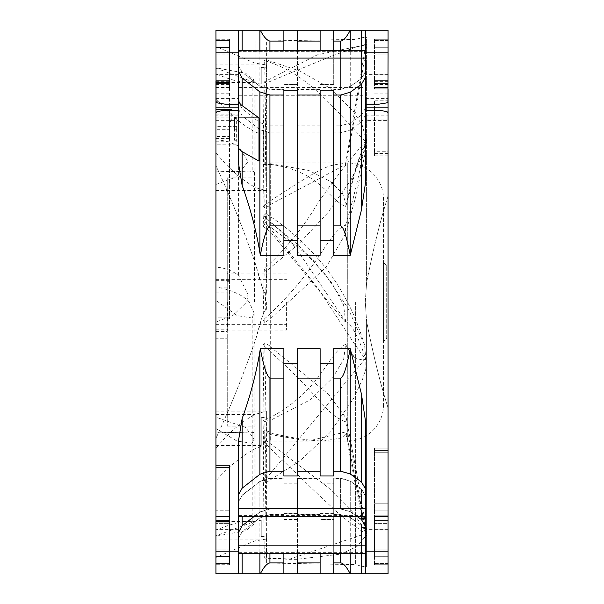 <?xml version="1.0" encoding="UTF-8"?>
<svg xmlns="http://www.w3.org/2000/svg" width="604" height="604" viewBox="0 0 604 604"><rect width="100%" height="100%" fill="white"/><g stroke="black" fill="none" stroke-linecap="round" stroke-linejoin="round"><path stroke-width="0.45" stroke-dasharray="3.02 2.27" d="M215.93 286.885L215.93 417.175L245.79 427.564L254.058 439.168L252.17 443.283L252.17 318.029L254.065 313.023L249.165 302C242.967 295.114 231.891 290.071 215.93 286.885L215.93 171.083L252.17 172.065L254.058 171.551L249.165 171.083L215.93 171.959L215.93 267.217C223.79 267.572 231.34 270.26 238.58 275.281L247.987 294.578L246.719 302L233.031 315.431L215.93 322.098L215.93 432.917L252.17 431.936L254.065 432.449L249.158 432.917L215.93 432.041L215.93 536.186L245.798 530.727L254.065 523.97L252.17 521.373C244.31 520.437 232.23 523.374 215.93 530.184L215.93 519.901L261.23 519.901L261.23 536.541L266.621 536.193M218.55 171.083L215.93 171.083L215.93 46.991L215.93 54.149L215.93 46.991L215.93 52.85L238.58 52.85L238.58 30.2L215.93 30.2L215.93 475.642M252.17 521.373L252.17 431.936M215.93 539.032L215.93 536.141M215.93 557.469L215.93 539.093L266.205 539.093L254.699 540.95L215.93 557.469L215.93 562.928L215.93 480.882C227.436 467.624 240.249 457.047 254.352 449.157L261.23 446.235L261.23 417.817L266.621 417.205L266.621 562.928L215.93 562.928L266.621 562.928L266.621 539.123L266.205 539.093M266.621 536.133L266.621 539.032M261.23 536.541L266.205 536.193M261.23 536.141L261.23 519.901M215.93 432.917L218.535 432.917M252.17 318.029L237.176 315.582L215.93 300.414L215.93 432.041M254.435 302L254.435 171.083L254.435 302M215.93 448.417L215.93 411.113L266.205 411.113L254.699 414.533C240.422 422.558 227.504 433.853 215.93 448.417L215.93 152.585L215.93 190.539L215.93 184.439L236.67 176.866L247.987 161.6L238.58 146.16L238.58 275.281M215.93 205.005L215.93 254.79M215.93 316.79L215.93 322.098M215.93 190.539L266.205 190.539L255.915 187.776C241.23 179.562 227.897 167.837 215.93 152.585M238.58 146.16C230.199 141.97 222.649 139.901 215.93 139.962L215.93 135.07L266.621 135.062L266.621 190.539L266.205 190.539M215.93 100.755L215.93 535.884L254.352 521.546L261.23 520.218M238.58 115.855L215.93 115.855L215.93 117.093L215.93 114.118L215.93 162.099L229.52 162.099L229.52 318.769L229.52 141.208L215.93 141.208L215.93 144.175L215.93 113.665A2.265 2.265 0 0 1 217.833 111.43L224.99 110.268L238.58 110.268L238.58 120.385L238.58 110.268M227.255 287.889L227.255 426.122L227.255 177.878L227.255 287.889L215.93 287.889L215.93 162.099M215.93 287.889L215.93 338.24L215.93 317.145L229.52 317.145M215.93 141.208L215.93 317.145M215.93 465.45L229.52 465.45L229.52 557.009L215.93 557.009L229.52 557.009L229.52 549.851L215.93 549.851L229.52 549.851L229.52 520.572L229.52 523.389L215.93 523.389L215.93 549.851L215.93 510.206L215.93 523.389L229.52 523.389L229.52 465.45L229.52 557.009L229.52 465.45L215.93 465.45L215.93 573.8L238.58 573.8L238.58 440.225L238.58 573.8L238.58 440.225L242.113 418.685C250.403 395.65 256.322 373.212 259.879 351.377L260.324 348.689L283.88 348.689L283.88 378.104L269.935 378.104C267.021 376.813 263.82 367.006 260.324 348.689M215.93 302L215.93 324.65L215.93 302M215.93 300.414L215.93 338.24L227.255 338.24L215.93 338.24M252.17 443.283L236.949 441.056L215.93 428.553L215.93 480.882M215.93 519.901L215.93 535.884M215.93 539.825L215.93 550.018L215.93 539.825M215.93 64.175L215.93 74.368L215.93 64.175M215.93 411.082L215.93 417.153M215.93 135.07L215.93 41.072L215.93 64.907L266.205 64.907L254.699 63.05L215.93 46.531M215.93 64.968L215.93 67.859M254.058 171.551L254.065 80.022L245.669 73.227L215.93 67.822L215.93 81.125M215.93 111.778L215.93 166.327M215.93 267.217L215.93 139.962M215.93 39.26L215.93 81.17L215.93 39.26L229.52 39.26L229.52 82.401L229.52 39.26L229.52 82.401L229.52 39.26L215.93 39.26M215.93 74.201L215.93 44.922L215.93 82.401L215.93 74.201L229.52 74.201L215.93 74.201M215.93 136.496L215.93 80.611L215.93 89.09L229.52 89.09L229.52 52.85L215.93 52.85L215.93 138.55L215.93 136.496L229.52 136.496L229.52 46.991L229.52 136.496M215.93 52.85L229.52 52.85L229.52 46.991L215.93 46.991L229.52 46.991L229.52 54.149L215.93 54.149L215.93 83.427L215.93 54.149L229.52 54.149L229.52 89.09L215.93 89.09M215.93 564.74L215.93 522.83L215.93 564.74L229.52 564.74L229.52 521.599L229.52 564.74L229.52 521.599L229.52 564.74L215.93 564.74M215.93 529.799L215.93 559.077L215.93 521.599L215.93 529.799L229.52 529.799L215.93 529.799M215.93 510.206L215.93 467.504L215.93 510.206L229.52 510.206L215.93 510.206M286.598 302L286.598 330.086L286.598 302M227.255 302L227.255 273.461L227.255 302M215.93 283.88L227.255 283.88L215.93 283.88M215.93 280.354L229.52 280.354M227.255 281.313L229.52 281.313M229.52 162.099L229.52 129.316L215.93 129.316M229.52 111.279L229.52 128.984L229.807 110.268M229.52 117.093L215.93 117.093M238.58 126.342L238.58 114.118L238.58 126.342L215.93 126.342M234.503 140.211L236.315 141.208L238.58 141.208L238.58 128.984L236.315 128.984L234.503 127.995L234.503 140.211L234.503 130.305L236.315 129.316L238.58 129.316M238.58 141.208L238.58 144.175L215.93 144.175M229.52 129.316L229.52 141.208M238.58 539.825L238.58 550.018L238.58 539.825M283.88 132.85L283.88 255.311L283.88 128.018L283.88 132.85L269.935 132.85L259.879 129.686L242.113 115.787L238.58 109.286L238.58 87.557L238.58 102.325L242.113 108.811L259.879 122.665L269.935 125.821L283.88 125.821L283.88 95.198L269.935 95.198L259.879 92.042L242.113 78.188L238.58 71.702L238.58 102.325M238.58 71.702L238.58 50.442L238.58 65.844L242.113 72.344L259.879 86.244L269.935 89.407L283.88 89.407L283.88 41.072L269.935 41.072C267.021 40.596 263.82 36.972 260.324 30.2L238.58 30.2L238.58 65.844M238.58 52.85L238.58 163.775L238.58 146.991L238.58 161.072L258.98 161.072M238.58 109.286L238.58 163.775L242.113 185.315C250.418 208.418 256.338 230.856 259.879 252.623L260.324 255.311C263.646 237.531 266.855 227.723 269.935 225.896L283.88 225.896L283.88 90.207M238.58 64.175L238.58 74.368L238.58 64.175M238.58 161.072L238.58 50.358L238.58 51.687L365.42 51.687L365.42 50.358L365.42 183.322L365.42 30.2L388.07 30.2L388.07 100.196L374.48 100.196L374.48 155.809L374.48 100.196M238.58 128.984L238.58 144.175M283.88 41.072L283.88 89.249L269.935 89.249L259.879 86.078L242.113 72.186L238.58 65.685L238.58 30.2M238.58 65.685L238.58 51.687M215.93 114.118L238.58 114.118M229.52 128.984L215.93 128.984M238.58 131.959L215.93 131.959M234.503 127.995L234.503 118.082L236.315 117.093L238.58 117.093M215.93 120.317L231.785 120.317L229.52 122.65L229.618 122L231.785 120.385L231.785 110.268M227.255 325.956L215.93 325.956M227.255 318.769L229.52 318.769M365.42 115.855L388.07 115.855L388.07 120.385L388.07 113.665A2.265 2.265 0 0 0 386.167 111.43L379.01 110.268L365.42 110.268L365.42 120.385L365.42 110.268M333.71 475.982L333.71 348.689L350.252 348.689C346.402 368.191 343.2 377.991 340.641 378.104L333.71 378.104L333.71 471.346L340.641 471.346L350.252 474.185L350.252 348.689L361.441 394.072L365.42 420.678L365.42 573.8L365.42 420.678L365.42 573.8L388.07 573.8L388.07 52.85L374.48 52.85L374.48 89.09L374.48 46.991L374.48 52.85L388.07 52.85L388.07 151.279L374.48 151.279M388.07 100.755L388.07 120.385L365.42 120.385M388.07 196.073C380.301 220.392 373.144 249.286 366.598 282.748C373.212 249.052 380.369 220.166 388.07 196.073L388.07 407.926L388.07 36.995L388.07 89.09L374.48 89.09L388.07 89.09M388.07 407.926L388.07 567.005L388.07 407.926C380.301 383.608 373.144 354.714 366.598 321.252C373.212 354.948 380.369 383.834 388.07 407.926M388.07 539.825L388.07 550.018L388.07 539.825M388.07 64.175L388.07 74.368L388.07 64.175M388.07 40.589L388.07 87.58L388.07 39.26L388.07 74.201L388.07 40.589L374.48 40.589L374.48 39.26L374.48 88.811L374.48 39.26L374.48 40.589L388.07 40.589M388.07 87.58L388.07 74.201L388.07 88.811L388.07 87.58L374.48 87.58L388.07 87.58M374.48 155.809L388.07 155.809L388.07 100.196M388.07 155.809L388.07 151.279M388.07 563.411L388.07 516.42L388.07 564.74L388.07 529.799L388.07 563.411L374.48 563.411L374.48 564.74L374.48 515.189L374.48 564.74L374.48 563.411L388.07 563.411M388.07 516.42L388.07 529.799L388.07 515.189L388.07 516.42L374.48 516.42L388.07 516.42M388.07 557.009L388.07 520.572L388.07 557.009L388.07 551.15L388.07 557.009L374.48 557.009L374.48 448.191L374.48 557.009L374.48 448.191L374.48 557.009L388.07 557.009M388.07 523.389L388.07 450.433L388.07 523.389L374.48 523.389L388.07 523.389M388.07 450.433L388.07 551.15L388.07 448.191L388.07 450.433L374.48 450.433L388.07 450.433M366.598 36.995L388.07 36.995L365.299 36.995L366.598 36.995L366.598 282.748L365.299 302L366.598 321.252L365.299 302L366.598 282.748L366.598 36.995M388.07 567.005L366.598 567.005L388.07 567.005M366.598 567.005L365.299 567.005L366.598 567.005L366.598 321.252L366.598 567.005M266.621 67.867L266.621 64.968M266.621 67.776L266.621 294.85C264.65 295.258 261.087 285.413 255.915 265.307C244.22 231.211 230.887 197.953 215.93 165.556C230.932 198.052 244.258 231.302 255.915 265.307C263.359 290.071 262.914 292.313 266.621 294.85L266.621 190.539M254.058 80.022L252.117 82.642C244.107 83.503 232.042 80.559 215.93 73.816M215.93 68.116L254.352 82.454L261.23 83.782L261.23 67.459L266.621 67.807M261.23 67.859L261.23 83.782M215.93 84.099L261.23 84.099M252.117 82.642L252.17 172.065M215.93 98.399L218.527 101.291C229.596 114.428 242.061 124.794 255.915 132.389L266.205 135.07M255.915 132.389L255.915 41.072L215.93 41.072L266.621 41.072L255.915 41.072L255.915 63.42M261.23 67.459L266.205 67.807M215.93 101.291L218.527 101.291M266.621 302L266.621 309.15C264.65 308.742 261.087 318.587 255.915 338.693C244.22 372.789 230.887 406.047 215.93 438.444C230.932 405.948 244.258 372.698 255.915 338.693C263.359 313.929 262.914 311.687 266.621 309.15L266.621 302M266.621 417.175L266.621 411.09L266.205 411.113M261.23 417.817L261.23 417.168L266.205 417.198M261.23 417.153L261.23 446.235M215.93 445.541L261.23 445.541M365.42 539.825L365.42 550.018L365.42 539.825M365.42 51.687L365.42 183.322L361.441 209.928L350.252 255.311L333.71 255.311L333.71 90.207M365.42 64.175L365.42 74.368L365.42 64.175M365.42 104.152L365.42 98.603L365.42 104.152L379.01 104.152L386.922 102.725M320.12 482.996L320.12 513.626L320.12 478.179L320.12 482.996L333.71 482.996L333.71 478.179L340.641 478.179L350.252 481.003L361.441 488.938L365.42 495.756M320.12 478.179L297.47 478.179L297.47 513.626L297.47 478.179M283.88 482.996L283.88 513.626L283.88 478.179L283.88 482.996L297.47 482.996M283.88 478.179L269.935 478.179L269.935 508.802L259.879 511.958L254.133 516.443M238.58 501.675L242.113 495.189L259.879 481.335L269.935 478.179M365.42 532.381L361.441 525.548L361.441 573.8L320.12 573.8L320.12 514.593L320.12 519.425L333.71 519.425L333.71 514.593L340.641 514.593L350.252 517.424L361.441 525.382L365.42 532.215M350.252 474.185L361.441 482.143L365.42 488.976M350.252 511.792L350.252 481.199L340.641 478.376L333.71 478.376L333.71 508.968L340.641 508.968L350.252 511.792L361.441 519.727L365.42 526.545M365.42 495.944L361.441 489.134L350.252 481.199M320.12 514.593L297.47 514.593L297.47 553.558M333.71 573.8L333.71 519.591L320.12 519.591L320.12 573.8L283.88 573.8L283.88 514.593L283.88 519.425L297.47 519.425M283.88 514.593L269.935 514.593L269.935 553.558M238.58 538.156L242.113 531.656L259.879 517.756L269.935 514.593M350.252 481.003L350.252 511.626L357.039 516.443M361.441 525.548L350.252 517.583L340.641 514.751L333.71 514.751L333.71 562.928L333.71 514.593M283.88 573.8L283.88 514.751L283.88 573.8L260.324 573.8C263.646 567.231 266.855 563.607 269.935 562.928L269.935 514.751L259.879 517.922L242.113 531.814L238.58 538.315M242.113 531.814L242.113 573.8L260.324 573.8M297.47 573.8L297.47 514.593M283.88 476.186L283.88 348.689L283.88 476.186L297.47 476.186L297.47 348.689L297.47 475.982M333.71 471.346L333.71 476.186L320.12 476.186L320.12 348.689L297.47 348.689L297.47 476.186M320.12 30.2L333.71 30.2L333.71 84.575L320.12 84.575L320.12 30.2L320.12 41.072L320.12 30.2L297.47 30.2L297.47 89.407L297.47 50.358M297.47 513.793L297.47 478.376L297.47 513.793L283.88 513.793L283.88 478.376L269.935 478.376L259.879 481.531L242.113 495.386L238.58 501.864M297.47 121.004L297.47 90.374L297.47 121.004L283.88 121.004L283.88 125.821M297.47 128.018L297.47 255.311L297.47 128.018L283.88 128.018M297.47 90.207L297.47 255.311L320.12 255.311L320.12 240.845L333.71 240.845M320.12 476.186L320.12 378.104L297.47 378.104M320.12 471.346L297.47 471.346M283.88 471.346L269.935 471.346L269.935 378.104M350.252 511.626L340.641 508.802L333.71 508.802L333.71 478.179M320.12 508.802L297.47 508.802M283.88 508.802L269.935 508.802M320.12 475.982L320.12 378.104M283.88 475.982L283.88 378.104M320.12 513.793L333.71 513.793L333.71 483.192L320.12 483.192L320.12 513.793L320.12 478.376L297.47 478.376M320.12 508.968L297.47 508.968M283.88 508.968L269.935 508.968L269.935 478.376M350.252 517.583L350.252 573.8C346.598 566.809 343.389 563.185 340.641 562.928L333.71 562.928M297.47 562.928L320.12 562.928L320.12 514.751L297.47 514.751M283.88 562.928L269.935 562.928M283.88 514.751L269.935 514.751M238.58 494.91L242.113 488.409L259.879 474.517L269.935 471.346M333.71 519.425L333.71 553.558M333.71 476.186L333.71 378.104M333.71 84.575L333.71 50.358M333.71 482.996L333.71 508.802M333.71 513.793L333.71 508.968M333.71 483.192L333.71 478.376M333.71 519.591L333.71 514.751M333.71 121.004L333.71 90.374L333.71 121.004L320.12 121.004L320.12 125.821L297.47 125.821M320.12 519.425L320.12 553.558M320.12 363.155L333.71 363.155M320.12 513.626L333.71 513.626M333.71 90.374L320.12 90.374L320.12 121.004M333.71 128.018L320.12 128.018L320.12 240.845M333.71 84.409L320.12 84.409L320.12 50.358M320.12 84.575L320.12 89.407L297.47 89.407M320.12 84.409L320.12 89.407M320.12 483.192L320.12 478.376M320.12 519.591L320.12 514.751M320.12 562.928L320.12 573.8M320.12 90.374L320.12 125.821M320.12 128.018L320.12 255.311L320.12 225.896L297.47 225.896M320.12 90.207L320.12 225.896M283.88 240.845L297.47 240.845M283.88 225.896L283.88 255.311L260.324 255.311M283.88 363.155L297.47 363.155M340.641 132.85L340.641 225.896C343.389 226.591 346.598 236.398 350.252 255.311L350.252 130.019L340.641 132.85L333.71 132.85M340.641 225.896L333.71 225.896M333.71 30.2L350.252 30.2C346.402 37.41 343.2 41.034 340.641 41.072L333.71 41.072M340.641 41.072L340.641 89.407L333.71 89.407M320.12 41.072L297.47 41.072M365.42 77.622L361.441 84.439L350.252 92.374L340.641 95.198L333.71 95.198M340.641 95.198L340.641 125.821L333.71 125.821M320.12 95.198L297.47 95.198M320.12 132.85L297.47 132.85M365.42 71.619L361.441 78.452L350.252 86.417L340.641 89.249L333.71 89.249M320.12 89.249L297.47 89.249M340.641 89.407L350.252 86.576L361.441 78.618L365.42 71.785M260.324 30.2L283.88 30.2L283.88 84.575L297.47 84.575M283.88 84.575L283.88 89.407M350.252 86.576L350.252 30.2L361.441 30.2L361.441 78.618M283.88 30.2L297.47 30.2M361.441 84.439L361.441 115.062L350.252 122.997L340.641 125.821M365.42 115.228L361.441 122.061L350.252 130.019M361.441 115.062L365.42 108.244M297.47 90.374L283.88 90.374L283.88 95.198M283.88 519.425L283.88 553.558M283.88 478.376L283.88 513.793M283.88 90.374L283.88 121.004M283.88 50.358L283.88 89.249M283.88 513.626L297.47 513.626M283.88 483.192L297.47 483.192M283.88 519.591L297.47 519.591M283.88 84.409L297.47 84.409M238.58 532.464L242.113 525.986L259.879 512.124L269.935 508.968M387.934 101.517L387.534 102.212M365.42 98.603L388.07 98.603L365.42 98.603M238.58 104.152L224.99 104.152L217.078 102.725M216.466 102.212L216.066 101.517M215.93 98.603L238.58 98.603L215.93 98.603M388.07 39.26L374.48 39.26L388.07 39.26M388.07 47.739L374.48 47.739L388.07 47.739M388.07 74.201L374.48 74.201L388.07 74.201M388.07 46.991L374.48 46.991L388.07 46.991M388.07 54.149L374.48 54.149L388.07 54.149M388.07 80.611L374.48 80.611L388.07 80.611M388.07 564.74L374.48 564.74L388.07 564.74M388.07 556.261L374.48 556.261L388.07 556.261M388.07 529.799L374.48 529.799L388.07 529.799M388.07 549.851L374.48 549.851L388.07 549.851M236.315 128.984L236.315 141.208M234.503 130.305L234.503 118.082M236.315 129.316L236.315 117.093M215.93 40.589L229.52 40.589L215.93 40.589M215.93 47.739L229.52 47.739L215.93 47.739M215.93 80.611L229.52 80.611L215.93 80.611M215.93 563.411L229.52 563.411L215.93 563.411M215.93 556.261L229.52 556.261L215.93 556.261M270.29 163.669L270.29 164.311C321.909 171.695 326.975 198.754 345.639 206.425L346.311 204.726L342.596 193.529L330.652 181.547L308.818 170.464L270.29 163.669L270.29 162.929L270.29 200.86C322.151 167.383 325.994 164.945 345.639 163.427L346.469 163.903L329.384 173.242L270.29 204.567L270.29 313.567C322.438 263.759 326.22 234.933 345.639 224.771L345.382 234.065L326.077 267.247L270.29 318.837L270.29 417.56C322.528 389.104 326.273 355.333 345.639 344.272L343.661 359.448L332.351 378.247L310.441 399.712L270.29 420.429L270.29 441.071L270.29 434.54L308.251 441.071L345.639 431.943C352.381 470.773 359.131 504.634 365.873 533.543L289.089 559.304L264.295 558.126L263.065 431.505L270.29 433.604L270.29 351.709C321.622 397.326 326.938 415.854 345.639 421.758C352.374 456.012 359.116 493.46 365.873 534.102L341.705 516.337L317.757 494.11L264.295 442.475L263.065 345.111L270.29 351.166L270.29 351.709M270.29 434.54L270.29 433.604M270.29 162.929L347.3 162.929A36.24 36.24 0 0 1 383.54 199.169L383.54 404.831L383.54 199.169M270.29 432.841C290.547 437.787 308.153 440.535 323.117 441.071L347.3 441.071A36.24 36.24 0 0 0 383.54 404.831M323.117 441.071L341.841 437.877L346.454 433.204L345.639 431.943M345.639 163.427L365.873 44.696L317.327 54.828L264.295 81.902L263.065 206.206L270.29 201.676L270.29 200.86M270.29 420.429L270.29 417.56M270.29 318.837L270.29 313.567M270.29 204.567L270.29 201.676M270.29 226.938L270.29 231.702L344.001 320.671L345.639 321.396L343.533 304.846L331.989 283.238L309.988 256.451L270.29 226.938L270.29 164.311M345.639 421.758L346.371 418.534L328.47 394.231L270.29 346.726L270.29 231.445M270.29 346.726L270.29 351.166M263.065 345.111L264.756 342.853L270.29 346.183M365.873 534.102L366.968 532.298L351.928 511.286L328.508 487.768L266.387 440.686L264.756 342.853M345.639 321.396C352.374 325.277 359.116 338.104 365.873 359.878L353.551 342.498L317.757 287.957L264.295 221.049L263.805 215.719L263.065 226.251L270.29 231.702M263.065 226.251L264.756 224.28L270.29 227.195M365.873 359.878L364.62 345.02L347.859 308.01L325.027 274.186L297.523 244.409L266.387 219.026L265.722 213.68L264.756 224.28M264.295 221.049L266.387 219.026M345.639 206.425C352.374 177.01 359.116 155.56 365.873 142.076C330.909 105.383 307.572 73.205 264.295 60.574L263.065 164.431L270.29 165.171M263.065 164.431L270.29 164.537M365.873 142.076L366.666 141.495L362.196 125.209L353.098 111.008L329.527 87.844L300.15 71.151L266.387 59.849L264.756 164.235M264.295 60.574L266.387 59.849M383.54 262.589L383.54 341.411L383.54 262.589L386.711 265.76L386.711 338.24L383.54 341.411M386.711 338.24L386.711 265.76M365.873 533.543L366.983 534.495L356.994 546.529L340.452 554.17L296.828 559.304L266.387 557.915L264.756 430.66L270.29 431.898M264.295 558.126L266.387 557.915M263.065 431.505L264.756 430.66M264.295 442.475L266.387 440.686M345.639 344.272L346.907 346.839L355.733 358.497L363.042 360.014L365.873 358.633L365.858 368.991L362.543 379.267L353.491 398.557L329.875 432.668L300.354 460.52L266.387 482.43L264.756 421.584L270.29 419.803M365.873 358.633L365.065 358.882L264.295 480.905L263.065 420.384L270.29 416.941M263.065 420.384L264.756 421.584M264.295 480.905L266.387 482.43M345.639 224.771C352.374 203.616 359.116 175.711 365.873 141.072L366.673 146.296L351.037 179.864L327.738 212.819L299.093 243.586L266.387 271.083L264.756 322.461L270.29 318.995M365.873 141.072C349.55 159.705 333.514 180.4 317.757 203.178C303.563 227.217 285.737 249.15 264.295 268.969L263.065 320.112L270.29 313.725M263.065 320.112L264.756 322.461M264.295 268.969L266.387 271.083M264.295 81.902L266.387 83.012L329.875 56.829L353.491 47.995C359.055 45.874 368.561 44.643 365.873 44.696L367.021 44.711L346.469 163.903M266.387 83.012L264.756 207.927L270.29 205.398M263.065 206.206L264.756 207.927M227.708 302L227.708 330.086L227.708 302M215.93 329.18L227.255 329.18M215.93 292.94L227.255 292.94M215.93 173.982L229.52 173.982M215.93 331.445L227.255 331.445M231.785 120.317L238.58 120.385M229.52 121.97A2.265 2.038 0 0 1 231.785 119.932L238.58 119.932M365.42 119.932L388.07 119.932M355.635 302L355.635 564.642L355.635 302M266.621 135.062L266.621 41.072L266.621 64.877L266.205 64.907M215.93 63.05L254.699 63.05M255.915 82.846L255.915 187.776M215.93 82.454L254.352 82.454M255.915 521.154L255.915 413.846M255.915 448.289L255.915 540.58M215.93 521.546L254.352 521.546M266.621 536.224L266.621 411.128M215.93 540.95L254.699 540.95M215.93 414.533L254.699 414.533M215.93 449.157L254.352 449.157M238.58 515.114L365.42 515.114M361.441 525.382L361.441 553.558M361.441 482.143L361.441 394.072M361.441 488.938L361.441 516.443M361.441 519.727L361.441 489.134M238.58 552.237L365.42 552.237M350.252 517.424L350.252 553.558M340.641 514.593L340.641 553.558M340.641 471.346L340.641 378.104M340.641 478.179L340.641 508.802M340.641 508.968L340.641 478.376M340.641 562.928L340.641 514.751M238.58 508.991L365.42 508.991M215.93 551.15L238.58 551.15M365.42 551.15L388.07 551.15M365.42 52.85L388.07 52.85M269.935 41.072L269.935 89.407M269.935 95.198L269.935 125.821M269.935 132.85L269.935 225.896M340.641 89.249L340.641 50.358M269.935 89.249L269.935 50.358M238.58 51.763L365.42 51.763M242.113 30.2L242.113 72.344M259.879 30.2L259.879 86.244M242.113 78.188L242.113 108.811M259.879 92.042L259.879 122.665M259.879 129.686L259.879 252.623M242.113 115.787L242.113 185.315M259.879 86.078L259.879 50.358M242.113 72.186L242.113 50.358M350.252 92.374L350.252 122.997M361.441 122.061L361.441 209.928M361.441 78.452L361.441 50.358M350.252 86.417L350.252 50.358M238.58 88.886L365.42 88.886M238.58 58.173L365.42 58.173M242.113 531.656L242.113 553.558M242.113 488.409L242.113 418.685M242.113 495.189L242.113 516.443M242.113 525.986L242.113 495.386M259.879 517.756L259.879 553.558M259.879 474.517L259.879 351.377M259.879 481.335L259.879 511.958M259.879 512.124L259.879 481.531M259.879 573.8L259.879 517.922M365.42 103.133L385.276 103.133M218.724 103.133L238.58 103.133M238.58 95.289L365.42 95.289M238.58 545.903L365.42 545.903M238.58 552.313L365.42 552.313M238.58 515.401L365.42 515.401M388.07 87.482L374.48 87.482L388.07 87.482M388.07 47.701L374.48 47.701L388.07 47.701M388.07 153.567L374.48 153.567M388.07 93.892L374.48 93.892M388.07 84.56L374.48 84.56M388.07 81.359L374.48 81.359M388.07 516.518L374.48 516.518L388.07 516.518M388.07 556.299L374.48 556.299L388.07 556.299M388.07 452.721L374.48 452.721L388.07 452.721M388.07 503.804L374.48 503.804L388.07 503.804M388.07 510.108L374.48 510.108L388.07 510.108M215.93 47.588L229.52 47.588L215.93 47.588M215.93 81.17L229.52 81.17L215.93 81.17M215.93 81.072L229.52 81.072L215.93 81.072M215.93 87.482L229.52 87.482M215.93 93.794L229.52 93.794M215.93 134.02L229.52 134.02M215.93 84.56L229.52 84.56M215.93 81.359L229.52 81.359M215.93 556.412L229.52 556.412L215.93 556.412M215.93 522.83L229.52 522.83L215.93 522.83M215.93 522.928L229.52 522.928L215.93 522.928M215.93 516.518L229.52 516.518L215.93 516.518M215.93 467.504L229.52 467.504L215.93 467.504M215.93 469.98L229.52 469.98L215.93 469.98M347.3 441.071L347.3 162.929L347.3 441.071M254.065 432.449L254.065 523.97M249.158 432.917L254.435 432.917M249.165 171.083L254.435 171.083M247.987 161.6L247.987 294.578M215.93 324.65L286.598 324.65M215.93 279.35L286.598 279.35M227.255 330.539L227.708 330.086L286.598 330.086M227.255 426.122L254.435 426.122M227.255 177.878L254.435 177.878M266.621 563.026L355.635 564.642L365.299 567.005M365.299 36.995L355.635 39.358L266.621 40.974M254.058 313.023L254.065 439.168M388.07 550.018L365.42 550.018L388.07 550.018M238.58 550.018L215.93 550.018L238.58 550.018M388.07 529.633L365.42 529.633L388.07 529.633M238.58 529.633L215.93 529.633L238.58 529.633M388.07 74.368L365.42 74.368L388.07 74.368M238.58 74.368L215.93 74.368L238.58 74.368M388.07 53.983L365.42 53.983L388.07 53.983M238.58 53.983L215.93 53.983L238.58 53.983M238.58 87.557L365.42 87.557M238.58 553.641L365.42 553.641M238.58 516.722L365.42 516.722M238.58 50.442L365.42 50.442M374.48 44.922L388.07 44.922L374.48 44.922M374.48 88.811L388.07 88.811L374.48 88.811M374.48 83.427L388.07 83.427L374.48 83.427M374.48 559.077L388.07 559.077L374.48 559.077M374.48 515.189L388.07 515.189L374.48 515.189M374.48 448.191L388.07 448.191L374.48 448.191M374.48 520.572L388.07 520.572L374.48 520.572M286.598 273.914L227.708 273.914L227.255 273.461M229.52 82.401L215.93 82.401L229.52 82.401M229.52 44.922L215.93 44.922L229.52 44.922M229.52 83.427L215.93 83.427L229.52 83.427M229.52 138.55L215.93 138.55M229.52 521.599L215.93 521.599L229.52 521.599M229.52 559.077L215.93 559.077L229.52 559.077M229.52 520.572L215.93 520.572L229.52 520.572M308.251 441.071L270.29 441.071M346.379 418.527L356.383 471.52L366.968 532.298M263.805 215.719L285.05 235.243C288.093 238.421 293.619 245.488 301.623 256.443L346.318 322.679L344.001 320.671M364.62 345.02C360.966 333.582 357.855 324.869 355.28 318.874C351.996 309.95 341.056 288.304 328.591 271.687C308.176 244.25 282.974 224.197 265.722 213.68M263.759 215.726L265.662 213.703M346.311 204.726L356.564 166.983C359.863 157.75 359.184 157.327 366.666 141.495M346.454 433.204L356.541 486.824L366.983 534.495M289.089 559.304L296.828 559.304M346.907 346.839C351.226 354.231 354.163 358.119 355.733 358.497M365.065 358.882L363.042 360.014M345.375 234.058L355.907 196.073L366.673 146.296M365.752 44.696L365.141 44.696M364.552 44.696L366.605 44.696"/><path stroke-width="0.91" d="M215.93 432.917L215.93 465.45M215.93 475.642L215.93 530.184M215.93 184.439L215.93 205.005M215.93 254.79L215.93 316.79M215.93 89.09L215.93 115.855M215.93 551.15L238.58 551.15L238.58 573.8L215.93 573.8L215.93 113.665A2.265 2.265 0 0 1 217.833 111.43L224.99 110.268L238.58 110.268L238.58 163.775L242.113 185.315L242.113 151.642L258.98 161.072L258.98 117.923L242.113 105.602L242.113 78.014L259.879 91.876L269.935 95.032L283.88 95.032M216.066 101.517L215.93 30.2L238.58 30.2L238.58 110.268M215.93 338.24L215.93 428.553M215.93 81.125L215.93 111.778M215.93 166.327L215.93 171.959M215.93 109.248L231.785 109.248L229.807 110.268M238.58 551.15L238.58 440.225L242.113 418.685C250.418 395.582 256.338 373.144 259.879 351.377L260.324 348.689C263.646 366.469 266.855 376.277 269.935 378.104L269.935 471.15L259.879 474.314L242.113 488.213L238.58 494.714M388.07 89.09L388.07 115.855M365.42 52.85L388.07 52.85L388.07 30.2L361.441 30.2L365.42 30.2L365.42 110.268L379.01 110.268L386.167 111.43A2.265 2.265 0 0 1 388.07 113.665L388.07 573.8L361.441 573.8L365.42 573.8L365.42 420.678L361.441 394.072L350.252 348.689L333.71 348.689L333.71 475.982L320.12 475.982L320.12 363.155L333.71 363.155M388.07 52.85L387.934 101.517M388.07 120.385L388.07 196.073M333.71 240.845L320.12 240.845L320.12 90.207L333.71 90.207L333.71 255.311L350.252 255.311L361.441 209.928L365.42 183.322L365.42 110.268M365.42 526.378L361.441 519.561L357.039 516.443M365.42 488.772L361.441 481.939L350.252 473.981L340.641 471.15L333.71 471.15M350.252 553.558L350.252 573.8L361.441 573.8L361.441 553.558M340.641 553.558L340.641 562.928C343.2 562.966 346.402 566.59 350.252 573.8L238.58 573.8L242.113 573.8L242.113 553.558M320.12 562.928L297.47 562.928M283.88 562.928L269.935 562.928C267.021 563.404 263.82 567.028 260.324 573.8M340.641 562.928L333.71 562.928M297.47 553.558L297.47 573.8M297.47 363.155L297.47 475.982L283.88 475.982L283.88 363.155L297.47 363.155L297.47 348.689L320.12 348.689L320.12 363.155M283.88 225.896L269.935 225.896C267.021 227.187 263.82 236.994 260.324 255.311L283.88 255.311L283.88 90.207L297.47 90.207L297.47 255.311L320.12 255.311L320.12 240.845M320.12 50.358L320.12 30.2L297.47 30.2L297.47 50.358M350.252 473.981L350.252 348.689C346.598 367.602 343.389 377.409 340.641 378.104L333.71 378.104M320.12 378.104L297.47 378.104M320.12 471.15L297.47 471.15M283.88 378.104L269.935 378.104M283.88 471.15L269.935 471.15M333.71 553.558L333.71 573.8M320.12 30.2L333.71 30.2L333.71 50.358M320.12 553.558L320.12 573.8M361.441 209.928L361.441 84.273L350.252 92.208L350.252 255.311C346.402 235.809 343.2 226.009 340.641 225.896L333.71 225.896M340.641 225.896L340.641 95.032L333.71 95.032M320.12 225.896L297.47 225.896M320.12 95.032L297.47 95.032M340.641 50.358L340.641 41.072L333.71 41.072M320.12 41.072L297.47 41.072M283.88 41.072L269.935 41.072C266.855 40.392 263.646 36.769 260.324 30.2L238.58 30.2M260.324 255.311L259.879 252.623C256.322 230.788 250.403 208.35 242.113 185.315M361.441 50.358L361.441 30.2L333.71 30.2M283.88 50.358L283.88 30.2L297.47 30.2M283.88 30.2L260.324 30.2M361.441 84.273L365.42 77.455M238.58 146.991A13.59 6.908 180 0 0 242.113 151.642M238.58 99.101L239.056 101.902A13.59 9.022 180 0 0 242.113 105.602M238.58 71.536L242.113 78.014M283.88 553.558L283.88 573.8M260.324 348.689L283.88 348.689L283.88 363.155M283.88 240.845L297.47 240.845M254.133 516.443L242.113 525.812L238.58 532.298M365.42 104.152L379.01 104.152L386.167 102.99A2.265 2.265 0 0 0 388.07 100.755M215.93 100.755A2.265 2.265 0 0 0 217.833 102.99L224.99 104.152L238.58 104.152M387.534 102.212L386.922 102.725M217.078 102.725L216.466 102.212M239.056 101.902L238.58 101.902M238.58 117.923L258.98 117.923M340.641 95.032L350.252 92.208M340.641 41.072C343.389 40.815 346.598 37.191 350.252 30.2L350.252 50.358M231.785 110.268L231.785 109.248M365.42 107.21L388.07 107.21M215.93 107.21L238.58 107.21M238.58 508.711L365.42 508.711M361.441 516.443L361.441 519.561M361.441 394.072L361.441 481.939M269.935 553.558L269.935 562.928M340.641 378.104L340.641 471.15M269.935 225.896L269.935 95.032M269.935 50.358L269.935 41.072M259.879 50.358L259.879 30.2M242.113 50.358L242.113 30.2M259.879 252.623L259.879 91.876M238.58 545.827L365.42 545.827M242.113 516.443L242.113 525.812M242.113 418.685L242.113 488.213M259.879 553.558L259.879 573.8M259.879 351.377L259.879 474.314M365.42 551.15L388.07 551.15M215.93 52.85L238.58 52.85M238.58 58.097L365.42 58.097M238.58 516.443L365.42 516.443M238.58 553.558L365.42 553.558M238.58 50.358L365.42 50.358"/></g></svg>
